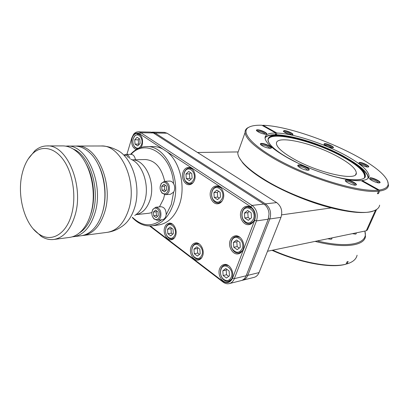 <?xml version="1.0" encoding="UTF-8"?>
<svg xmlns="http://www.w3.org/2000/svg" width="409" height="409" viewBox="0 0 409 409"><rect width="100%" height="100%" fill="white"/><g stroke="black" fill="none" stroke-linecap="round" stroke-linejoin="round"><path stroke-width="0.61" d="M132.291 217.516L133.16 218.426C138.866 224.076 145.149 226.545 152 225.829L158.518 224.986C168.002 223.437 175.001 216.566 179.505 204.372C185.916 186.412 179.853 161.432 166.969 151.754L250.768 206.719C254.96 210.144 256.254 214.694 254.654 220.364L232.557 278.151C230.226 282.818 226.929 283.841 222.675 281.213L150.292 225.967M175.614 235.61C174.735 238.007 173.324 239.393 171.371 239.771C166.811 240.737 162.644 232.941 164.704 227.409C165.589 224.93 167.051 223.518 169.081 223.171C173.574 222.302 177.71 230.098 175.614 235.61M202.634 255.906C201.749 258.207 200.338 259.582 198.406 260.022C193.452 261.285 188.702 252.956 190.993 247.159C191.887 244.771 193.35 243.37 195.374 242.956C200.257 241.816 204.965 250.134 202.634 255.906M232.113 278.059C231.238 280.237 229.853 281.581 227.966 282.098C222.568 283.754 217.082 274.802 219.653 268.693C220.548 266.423 221.995 265.037 223.984 264.551C229.296 263.048 234.73 271.975 232.113 278.059M194.536 179.955C193.452 182.849 191.719 184.428 189.336 184.704C184.715 185.246 180.977 177.813 183.017 172.261C184.106 169.275 185.896 167.664 188.375 167.434C192.92 167.005 196.611 174.433 194.536 179.955M223.099 199.03C221.995 201.847 220.236 203.426 217.828 203.774C212.772 204.556 208.513 196.632 210.783 190.809C211.903 187.895 213.718 186.284 216.238 185.977C221.208 185.333 225.405 193.247 223.099 199.03M254.332 219.894C253.222 222.598 251.463 224.168 249.061 224.613C243.503 225.722 238.57 217.215 241.126 211.075C242.256 208.258 244.086 206.652 246.622 206.259C252.077 205.313 256.929 213.8 254.332 219.894M243.038 249.47C242.051 251.893 240.492 253.345 238.365 253.836C232.869 255.236 227.644 246.499 230.211 240.364C231.213 237.839 232.839 236.351 235.083 235.896C240.482 234.654 245.645 243.37 243.038 249.47M126.902 154.398L131.724 138.211L133.227 135.19C135.139 132.915 137.266 132.455 139.602 133.804L162.884 149.075C159.674 147.404 156.412 146.57 153.099 146.575L146.504 146.596C140.461 146.724 135.144 149.305 130.548 154.346M136.217 149.582C132.378 147.685 130.998 143.902 132.071 138.232C133.099 135.164 134.781 133.569 137.133 133.452C141.591 134.689 143.283 138.539 142.204 145.001L141.074 147.409M152 225.829C161.504 224.27 168.508 217.332 173.012 205.016C182.302 179.807 165.947 145.129 146.504 146.596M166.969 151.754L162.884 149.075M132.48 217.358L132.674 217.557C142.133 226.417 151.78 227.153 161.616 219.776M152.368 216.264L153.912 218.912L157.23 220.308L162.363 219.684C163.958 219.428 165.108 218.304 165.819 216.325L166.161 214.776L171.284 204.51L173.656 192.092L174.29 190.701C175.016 188.222 174.776 185.865 173.564 183.636C172.486 181.893 171.141 181.039 169.546 181.075L164.392 181.381L161.197 183.529L160.144 186.959M135.44 159.766C134.858 156.407 133.406 154.597 131.084 154.336L125.839 154.418L124.162 154.965M157.23 220.308C158.825 220.047 159.975 218.917 160.691 216.923C161.555 211.274 159.924 208.048 155.803 207.24L152.864 209.326L151.933 212.251M152.189 211.131C151.478 213.881 151.959 216.279 153.626 218.324C156.105 220.369 158.073 219.791 159.536 216.586C161.591 210.998 155.338 205.001 152.71 209.96L152.189 211.131M128.421 157.69C127.46 155.844 126.217 155.047 124.699 155.308M160.456 185.451C159.755 188.074 160.154 190.395 161.652 192.424C164.244 194.776 166.356 194.219 167.987 190.747C170.083 185.047 163.794 179.147 161.049 184.147L160.456 185.451M162 190.17L164.484 191.928L166.703 189.842L166.417 185.988L163.917 184.239L161.719 186.34L162 190.17L164.74 189.97L165.788 190.706M153.702 215.819L156.126 217.634L158.283 215.661L158.002 211.862L155.563 210.057L153.421 212.046L153.702 215.819L156.437 215.512L157.547 216.335M165.389 185.267L164.459 186.151L164.74 189.97M156.913 211.054L156.161 211.755L156.437 215.512M161.719 186.34L164.459 186.151M153.421 212.046L156.161 211.755M130.021 158.712C129.208 155.977 127.812 154.546 125.839 154.418M160.348 189.766L161.887 193.012L165.364 194.689L170.502 194.275L173.656 192.092M166.161 214.776C166.192 209.822 164.454 207.138 160.947 206.724L155.803 207.24M173.564 183.636C171.673 154.336 145.604 137.956 131.084 154.336M159.454 206.872L163.534 198.953L164.612 194.669M164.674 181.366C161.509 167.547 155.047 160.272 145.287 159.536L132.102 159.847M151.887 212.583L149.014 213.232L135.936 214.648M82.214 235.569L83.324 235.461C93.022 233.841 100.133 226.095 104.653 212.225C113.993 183.753 96.734 144.346 76.872 146.033L75.752 146.074M101.913 214.106L102.695 211.663C107.066 197.189 105.312 178.033 98.4 164.863M72.183 236.852L81.11 235.753C86.279 235.047 90.91 232.215 95.011 227.256C98.196 223.304 100.665 218.37 102.429 212.445C108.707 192.332 102.587 164.188 89.668 152.68C84.883 148.273 79.867 146.059 74.627 146.039L65.593 146.115M73.62 236.724C83.308 235.098 90.404 227.256 94.908 213.196C104.208 184.331 86.882 144.336 67.04 146.054M79.3 232.977C85.44 229.137 89.98 222.358 92.915 212.629C100.389 188.856 89.663 155.216 73.231 149.045M89.786 216.867L91.304 212.368C95.808 197.189 93.574 176.882 85.967 163.712M33.252 228.907L41.294 236.412C45.363 238.963 49.535 239.981 53.804 239.469L69.458 237.43C74.326 236.77 78.738 234.173 82.69 229.638C86.197 225.502 88.901 220.19 90.798 213.697C97.224 192.716 90.547 163.237 77.081 151.928C72.5 147.925 67.741 145.916 62.807 145.901L46.948 145.926C42.623 145.977 38.63 147.542 34.959 150.624L28.078 159.162M53.804 239.469C63.497 237.833 70.578 229.766 75.046 215.272C84.29 185.487 66.785 144.142 46.948 145.926M71.616 214.301C76.304 197.521 73.298 175.159 64.571 161.611C55.864 148.007 42.93 144.812 33.589 152.756C28.293 157.378 24.52 164.229 22.27 173.304C16.513 195.63 24.785 225.62 39.632 234.495C51.641 242.506 66.35 234.101 71.616 214.301M165.364 194.689C167.107 194.469 168.37 193.268 169.152 191.095C170.067 185.507 168.482 182.271 164.392 181.381M131.877 137.731L133.585 134.295C134.878 132.664 136.391 131.846 138.124 131.846L140.829 132.721L252.067 205.415C256.837 209.301 258.309 214.464 256.484 220.901L234.342 278.647C233.263 281.315 231.566 282.967 229.255 283.606C227.148 284.086 225.098 283.59 223.109 282.108L149.622 225.983M229.255 283.606L241.111 280.62C243.406 279.991 245.093 278.365 246.167 275.748L268.217 219.198L269.05 213.881L268.733 211.509C267.931 208.196 266.31 205.712 263.856 204.06L153.355 132.951L150.66 132.092L138.124 131.846M151.514 132.189L155.067 132.981L265.461 203.876C270.175 207.654 271.627 212.685 269.812 218.968L247.777 275.354C246.704 277.962 245.022 279.582 242.726 280.216L241.908 280.364M242.726 280.216L254.02 277.374C256.295 276.75 257.972 275.155 259.04 272.599L280.963 217.348C282.767 211.202 281.336 206.279 276.668 202.588L167.046 133.206L164.362 132.368L152.368 132.127M197.491 152.475L237.813 151.933M281.637 214.873L331.244 207.91C308.683 202.194 282.077 191.003 264.004 179.771C254.219 173.687 247.148 168.068 242.782 162.925L239.357 157.874M291.637 134.786C289.92 133.278 287.537 132.291 284.48 131.831L283.933 131.877M331.244 207.91C351.029 212.777 364.976 213.815 373.085 211.029M239.301 148.692L237.777 152.946C237.869 155.527 239.408 158.6 242.389 162.153C246.791 167.337 253.933 173.002 263.815 179.142C298.417 201.208 359.434 218.094 374.199 210.65C377.446 209.388 379.255 207.547 379.624 205.134M377.655 193.217L378.443 193.61L379.588 191.044C385.186 190.241 388.161 188.355 388.514 185.379L387.64 181.279M378.443 193.61L377.425 193.733L378.576 191.161C359.327 194.019 304.071 176.826 272.016 157.48C254.684 147.02 245.702 138.728 245.073 132.603C244.94 130.64 245.748 129.086 247.491 127.93L249.352 126.979M275.431 133.994L276.489 134.234L275.349 134.213L275.799 133.017L261.842 125.236C255.569 125.052 251.06 125.829 248.324 127.562C239.848 132.7 254.766 148.549 287.292 164.612C319.71 180.706 361.336 192.138 378.269 190.185L378.576 191.161M379.588 191.044L379.281 190.067C388.202 188.615 390.421 184.658 385.943 178.196C371.97 157.629 297.522 126.274 262.997 125.277L262.425 125.558M275.799 133.017C268.652 132.961 265.068 134.612 265.037 137.976C265.477 142.557 272.246 148.733 285.339 156.494C308.268 170.052 346.469 182.077 361.06 180.584L378.269 190.185M355.523 185.165L356.116 185.006C358.233 184.04 349.076 179.326 345.937 179.745L345.242 180.798C346.239 182.542 353.207 185.507 355.523 185.165M308.095 170.292L308.943 170.078C310.917 169.04 302.251 164.653 298.846 164.945C297.772 165.011 297.471 165.4 297.951 166.115C300.62 168.482 303.999 169.873 308.095 170.292M270.144 148.349L271.198 148.119C272.849 147.138 265.012 143.308 261.617 143.421C260.431 143.441 260.078 143.799 260.564 144.5C262.992 146.601 266.182 147.884 270.144 148.349M265.538 134.275L266.576 134.07C267.987 133.216 260.753 129.771 257.593 129.781C256.499 129.771 256.152 130.067 256.561 130.665C258.774 132.552 261.77 133.758 265.538 134.275M361.863 181.034L362.098 180.497L379.281 190.067M362.098 180.497C366.546 179.98 368.882 178.569 369.097 176.264C368.637 170.676 360.61 163.61 345.022 155.067C323.667 143.421 293.34 133.528 276.939 133.048L262.997 125.277M291.939 134.801L292.803 134.638C294.148 133.876 287.062 130.517 284.178 130.537L283.289 131.269C285.421 133.089 288.304 134.264 291.939 134.801M332.614 147.894L333.289 147.756C334.715 147.03 327.302 143.462 324.608 143.564L323.882 144.244C326.091 146.146 329 147.363 332.614 147.894M368.028 167.041L368.565 166.918C370.217 166.161 362.093 162.153 359.434 162.393L358.821 163.114C359.542 164.51 365.983 167.261 368.028 167.041M379.358 182.9L379.843 182.772C381.791 181.928 372.906 177.419 370.089 177.797L369.496 178.651C370.329 180.246 377.236 183.222 379.358 182.9M276.489 134.234L276.939 133.048M338.197 156.857C349.946 163.38 355.988 168.748 356.316 172.976C357.619 181.77 317.021 172.792 292.338 158.119C282.057 152.061 276.76 147.214 276.438 143.585C275.528 134.413 313.831 143.15 338.197 156.857M272.685 250.18C300.635 262.66 331.459 268.207 346.024 264.153L345.206 264.383C330.661 268.437 299.823 262.834 272.026 250.318M346.096 263.989L347.072 263.866C352.906 262.067 356.239 259.183 357.088 255.206M346.024 264.153L347.083 261.78L348.131 261.499L347.072 263.866M315.078 241.392C344.076 248.764 364.153 245.942 365.477 236.566L364.915 231.065M355.999 232.91L356.259 233.651L355.625 234.137L352.435 233.651L331.719 237.946L331.934 238.672L331.178 239.275L327.732 238.769L317.266 240.942C349.71 248.82 368.954 243.289 364.813 231.085L352.435 233.651M367.384 167.02C365.441 165.262 362.901 164.167 359.756 163.728L359.46 163.769M332.123 147.869C330.298 146.299 327.895 145.292 324.915 144.847L324.541 144.883M267.512 251.254L317.266 240.942M364.813 231.085L366.27 230.783L375.58 210.047M376.571 209.48L367.374 229.95L366.27 230.783M327.732 238.769L331.719 237.946M370.089 179.295L370.436 179.224C373.933 179.679 376.674 180.901 378.657 182.889M345.779 181.392L346.3 181.253C348.442 180.962 354.761 183.83 354.925 185.17M307.752 170.297C306.024 168.257 303.176 166.984 299.204 166.468L298.458 166.657M270.006 148.349C268.36 146.555 265.676 145.399 261.949 144.883L261.1 145.042M265.4 134.27C263.744 132.685 261.249 131.642 257.91 131.146L257.159 131.238M172.618 224.219L170.026 223.692C168.503 223.927 167.301 224.878 166.427 226.54L165.993 227.598C165.016 231.243 165.655 234.464 167.91 237.261C169.203 238.621 170.614 239.199 172.143 239.004L174.495 237.772M165.936 228.079C165.062 231.336 165.635 234.219 167.654 236.724C170.696 239.291 173.125 238.662 174.94 234.838C177.583 227.864 169.29 220.563 166.33 227.128L165.936 228.079M173.012 229.163L170.088 226.98L167.506 229.255L167.833 233.697L170.742 235.896L173.344 233.636L173.012 229.163M167.833 233.697L171.315 233.191L172.675 234.214M167.506 229.255L170.993 228.774L171.315 233.191M171.683 228.171L170.993 228.774M199.398 244.035L196.34 243.462C194.561 243.82 193.247 245.022 192.399 247.062L192.296 247.338C191.254 250.983 191.887 254.275 194.198 257.22C195.701 258.836 197.343 259.495 199.137 259.204L201.806 257.578M192.286 247.864C191.351 251.126 191.918 254.071 193.989 256.704C197.25 259.557 199.883 259.015 201.888 255.078C204.894 247.476 195.062 239.909 192.378 247.614L192.286 247.864M199.848 249.178L196.724 246.847L193.963 249.122L194.295 253.708L197.394 256.049L200.185 253.795L199.848 249.178M194.295 253.708L197.736 253.069L199.469 254.372M193.963 249.122L197.404 248.508L197.736 253.069M198.14 247.905L197.404 248.508M228.6 265.651L224.965 265.037C223.13 265.492 221.801 266.765 220.978 268.861L220.722 269.659C219.981 273.074 220.681 276.162 222.818 278.918C224.577 280.886 226.514 281.658 228.641 281.223L231.652 279.066M221.013 269.439L220.788 270.155C220.124 273.212 220.748 275.973 222.66 278.442C226.177 281.663 229.055 281.234 231.295 277.159C234.602 269.234 223.718 261.218 221.013 269.439M229.122 271.014L225.783 268.519L222.808 270.784L223.145 275.523L226.463 278.033L229.464 275.789L229.122 271.014M223.145 275.523L226.53 274.73L228.697 276.361M222.808 270.784L226.192 270.022L226.53 274.73M226.985 269.419L226.192 270.022M133.38 144.602L134.699 147.209L137.26 148.988M133.247 138.815C132.496 141.775 132.899 144.377 134.459 146.611C137.358 149.357 139.74 148.62 141.606 144.403C143.748 138.181 137.705 131.703 134.372 136.54L133.247 138.815M139.801 139.065L137.081 137.266L134.704 139.791L135.026 144.106L137.726 145.921L140.123 143.411L139.801 139.065M135.026 144.106L138.574 144.106L139.116 144.469M134.704 139.791L138.257 139.817L138.574 144.106M139.29 138.728L138.257 139.817M140.113 134.781L138.017 134.086L134.607 135.946L133.349 138.493M192.25 169.024L189.27 168.063C187.455 168.191 186.003 169.219 184.914 171.141L184.326 172.506C183.396 175.722 183.784 178.682 185.487 181.386C186.78 183.186 188.339 184.05 190.154 183.989L193.012 182.716M184.306 172.91C183.472 175.788 183.82 178.436 185.338 180.855C188.656 184.347 191.478 183.815 193.81 179.254C196.576 171.944 188.099 164.924 184.827 171.688L184.306 172.91M191.78 173.503L188.692 171.453L185.962 174.014L186.294 178.605L189.362 180.671L192.118 178.13L191.78 173.503M186.294 178.605L189.781 178.411L190.957 179.198M185.962 174.014L189.449 173.845L189.781 178.411M190.63 172.736L189.449 173.845M220.722 187.731L217.143 186.596C214.95 186.847 213.319 188.206 212.256 190.671L212.113 191.044C211.146 194.142 211.468 197.082 213.074 199.863C214.561 202.097 216.402 203.145 218.605 203.007L221.929 201.259M212.133 191.494C211.274 194.265 211.56 196.893 212.997 199.382C216.54 203.416 219.643 203.048 222.291 198.273C225.487 190.185 215.175 183.022 212.261 191.156L212.133 191.494M220.144 192.291L216.842 190.103L213.907 192.675L214.25 197.419L217.527 199.628L220.487 197.072L220.144 192.291M214.25 197.419L217.68 197.097L219.239 198.145M213.907 192.675L217.337 192.383L217.68 197.097M218.611 191.274L217.337 192.383M251.878 208.212L247.537 206.862C245.201 207.23 243.513 208.708 242.471 211.3L242.118 212.47C241.581 215.022 241.903 217.455 243.089 219.781C244.781 222.701 247.016 224.04 249.787 223.789L253.626 221.351M242.547 211.801L242.23 212.844C241.75 215.129 242.041 217.307 243.099 219.388C246.867 224.244 250.318 224.137 253.442 219.076C256.98 210.569 245.436 203.033 242.547 211.801M251.157 212.833L247.614 210.487L244.444 213.069L244.792 217.977L248.309 220.344L251.504 217.782L251.157 212.833M244.792 217.977L248.156 217.516L250.16 218.861M244.444 213.069L247.808 212.639L248.156 217.516M249.178 211.525L247.808 212.639M240.027 237.378L236.034 236.443C233.968 236.862 232.47 238.232 231.545 240.558L231.249 241.514C230.589 244.531 231.105 247.343 232.782 249.935C234.551 252.333 236.642 253.35 239.06 252.987L242.465 250.681M231.601 241.1L231.336 241.954C230.748 244.659 231.208 247.169 232.711 249.49C236.397 253.442 239.551 253.145 242.179 248.611C245.599 240.4 234.393 232.614 231.601 241.1M239.955 242.414L236.514 239.991L233.442 242.409L233.79 247.23L237.205 249.674L240.298 247.276L239.955 242.414M233.79 247.23L237.164 246.601L239.25 248.084M233.442 242.409L236.821 241.806L237.164 246.601M237.895 240.962L236.821 241.806M331.689 237.951L331.888 238.825M355.973 232.915L356.219 233.774M345.196 180.727L346.04 180.159C348.632 179.812 356.316 183.421 355.968 184.832L355.82 185.119M297.88 166.008L298.943 165.364C301.755 165.129 309.015 168.452 308.78 169.883L308.621 170.21M260.497 144.408L261.709 143.825C264.536 143.733 271.141 146.673 270.998 147.966L270.876 148.268M256.53 130.624L257.68 130.159C260.339 130.149 266.494 132.853 266.361 133.978L266.279 134.208M283.289 131.263L284.26 130.895C286.704 130.88 292.767 133.554 292.593 134.576L292.532 134.755M323.892 144.259L324.69 143.922C326.975 143.83 333.33 146.688 333.09 147.7L333.028 147.859M358.831 163.119L359.521 162.762C361.766 162.552 368.698 165.742 368.376 166.846L368.299 167.01M369.485 178.636L370.186 178.191C372.533 177.869 380.053 181.392 379.68 182.654L379.567 182.864M135.957 214.638C142.352 213.432 147.02 208.6 149.97 200.144C156.049 182.905 145.272 159.213 132.122 159.858M130.829 159.234C142.669 163.723 149.97 185.85 144.556 201.678C142.439 208.12 139.172 212.706 134.766 215.42M101.059 145.987C120.936 144.372 138.007 182.342 128.6 209.832C124.045 223.232 116.913 230.742 107.204 232.358C112.347 231.642 117.015 229.817 121.217 226.893C127.168 223.258 131.586 217.005 134.474 208.125C141.862 186.279 131.749 155.502 115.762 149.592C111.171 147.225 106.268 146.023 101.059 145.987L76.872 146.033M223.109 282.108L222.675 281.213M246.167 275.753L234.342 278.647L232.557 278.151M254.654 220.364L256.484 220.901L268.217 219.198M263.856 204.06L252.067 205.415L250.768 206.719M153.355 132.951L140.829 132.721L139.602 133.804M259.04 272.599L247.777 275.354L246.469 274.986M280.963 217.348L269.812 218.968L268.442 218.559M276.668 202.588L265.461 203.876L264.689 204.664M167.046 133.206L155.067 132.981L154.372 133.605M265.037 137.49C268.197 134.172 276.484 133.845 289.899 136.514M265.032 137.956C267.011 135.246 272.404 134.372 281.203 135.333M331.597 175.85C349.623 180.568 360.656 181.192 364.695 177.71C367.205 173.723 362.41 167.869 350.314 160.139L343.085 155.931C324.833 145.967 299.48 137.26 283.468 135.543C262.839 132.848 261.964 143.058 287.021 157.378L292.675 160.476M364.695 177.424L365.278 175.86C364.864 170.645 357.41 164.05 342.916 156.069C313.335 139.541 266.965 128.881 268.033 140.077C267.798 140.977 268.785 142.772 270.998 145.471C274.229 149.029 279.587 152.992 287.082 157.368M268.135 139.045C271.75 130.399 314.904 141.11 342.701 156.591C357.185 164.571 364.634 171.182 365.043 176.407L364.894 177.123M357.742 165.323C365.012 170.696 368.427 175.072 367.998 178.447M350.482 160.246C362.246 167.445 368.197 173.37 368.33 178.012L368.32 178.104M268.028 139.822C269.966 130.246 314.199 140.906 342.558 156.734C358.54 165.594 365.835 172.588 364.445 177.721M132.674 217.557L133.16 218.426M153.626 218.324L153.912 218.912M107.204 232.358L83.324 235.461M33.589 152.756L34.959 150.624M39.632 234.495L41.294 236.412M161.049 184.147L161.197 183.529M161.652 192.424L161.887 193.012M152.71 209.96L152.864 209.326M133.227 135.19L133.585 134.295M242.782 162.925L242.389 162.153M237.777 152.946L245.073 132.603M248.324 127.562L247.491 127.93M350.314 160.139L343.079 155.931C324.833 145.962 299.49 137.266 283.468 135.543M364.884 177.128L365.278 175.86C366.536 180.666 350.288 182.056 326.643 174.357M287.092 157.378L297.241 162.741M369.097 176.264L368.32 178.109M356.316 172.976L355.651 174.52M331.934 238.672L331.822 238.938M173.523 238.79L172.143 239.004M167.654 236.724L167.91 237.261M166.33 227.128L166.427 226.54M171.412 223.513L170.026 223.692M200.655 258.907L199.137 259.204M193.989 256.704L194.198 257.22M192.378 247.614L192.399 247.062M197.864 243.207L196.34 243.462M230.308 280.809L228.641 281.223M222.66 278.442L222.818 278.918M220.788 270.155L220.722 269.659M226.642 264.674L224.965 265.037M134.459 146.611L134.699 147.209M134.372 136.54L134.607 135.946M139.254 134.106L138.017 134.086M191.703 183.886L190.154 183.989M185.338 180.855L185.487 181.386M184.827 171.688L184.914 171.141M190.819 168.002L189.27 168.063M220.328 202.828L218.605 203.007M212.997 199.382L213.074 199.863M212.261 191.156L212.256 190.671M218.866 186.468L217.143 186.596M251.699 223.503L249.787 223.789M243.099 219.388L243.089 219.781M242.23 212.844L242.118 212.47M249.454 206.637L247.537 206.862M240.85 252.629L239.06 252.987M232.711 249.49L232.782 249.935M231.336 241.954L231.249 241.514M237.833 236.136L236.034 236.443"/></g></svg>
